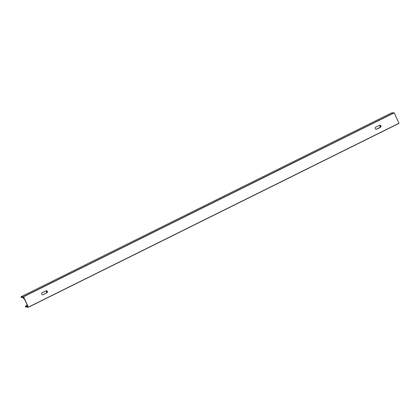 <?xml version="1.0" encoding="UTF-8"?>
<svg xmlns="http://www.w3.org/2000/svg" width="420" height="420" viewBox="0 0 420 420"><rect width="100%" height="100%" fill="white"/><g stroke="black" fill="none" stroke-linecap="round" stroke-linejoin="round"><path stroke-width="0.63" d="M376.11 129.26A1.108 1.06 89.7 0 0 376.435 129.161L380.142 127.323A1.108 1.06 89.7 0 0 379.806 125.218M379.486 125.317A1.108 1.06 -90.3 0 1 380.971 126.073A1.108 1.06 -90.3 0 1 380.394 127.323L376.688 129.161A1.108 1.06 -90.3 0 1 375.202 128.405A1.108 1.06 -90.3 0 1 375.779 127.155L379.486 125.317M26.964 304.705L27.694 306.353L27.164 306.358L26.539 305.356L26.901 306.322L25.961 306.621L25.337 306.332L25.615 307.036L28.329 307.156L23.609 296.756L21 296.777L21.383 297.607L21.546 297.313L22.937 297.596L23.462 298.568L23.174 297.565L23.704 297.56L27.101 304.637M42.53 294.782A1.108 1.06 89.7 0 0 42.851 294.683L46.557 292.845A1.108 1.06 89.7 0 0 46.221 290.74M43.102 294.683A1.108 1.06 -90.3 0 1 41.617 293.927A1.108 1.06 -90.3 0 1 42.194 292.677L45.901 290.84A1.108 1.06 -90.3 0 1 47.387 291.596A1.108 1.06 -90.3 0 1 46.809 292.845L42.851 294.683M391.65 112.864L21 296.777L391.65 112.864L394.259 112.844L399 123.375L28.355 307.282L399 123.375M46.851 292.625A0.572 0.546 89.7 0 0 46.825 292.562L46.022 290.787M46.347 290.766L47.056 292.325M380.436 127.108A0.572 0.546 89.7 0 0 380.41 127.04L379.606 125.265M379.932 125.244L380.641 126.803M27.578 306.059L27.111 306.29M27.164 306.358L27.61 306.133M24.014 298.205L23.552 298.436M26.014 306.421L25.725 306.563M26.691 305.776L25.573 306.332M25.672 306.448L26.754 305.912M25.342 306.332L26.649 305.681L25.337 306.332M26.849 306.127L26.439 306.327M27.127 305.067L26.539 305.356L27.127 305.062M27.148 305.109L26.644 305.356M27.211 305.251L26.749 305.482M394.159 112.712L23.51 296.625M23.609 296.756L394.259 112.844M398.979 123.244L28.329 307.156"/></g></svg>
